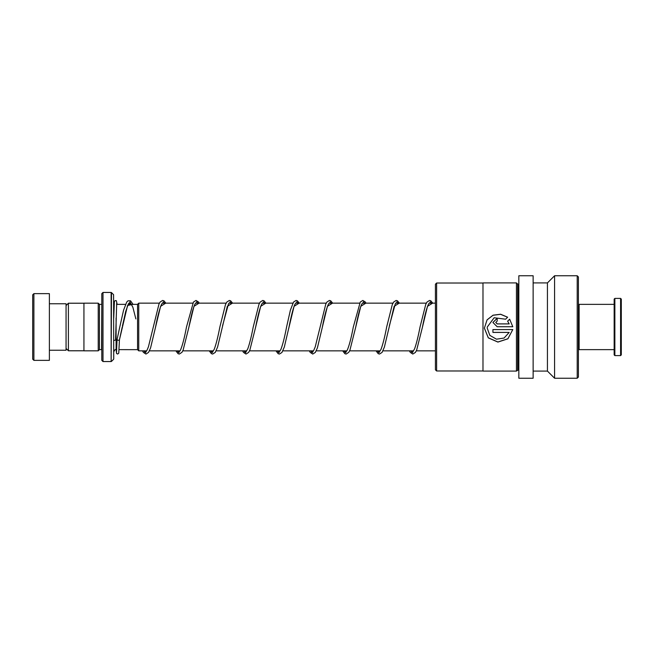 <?xml version="1.0" encoding="UTF-8"?>
<svg xmlns="http://www.w3.org/2000/svg" width="654" height="654" viewBox="0 0 654 654"><rect width="100%" height="100%" fill="white"/><g stroke="black" fill="none" stroke-linecap="round" stroke-linejoin="round"><path stroke-width="0.98" d="M66.062 348.443L68.4 350.781L68.4 303.219L83.933 303.219M137.553 349.661L137.553 304.339L138.746 303.145L138.746 350.855L137.553 349.661L119.093 349.637M101.803 304.339L101.566 349.637L99.424 349.637L99.424 304.363L98.231 303.17L83.933 303.17L83.933 350.83L98.231 350.83L98.231 303.17M113.583 294.692L113.722 358.972L113.583 294.692L111.482 292.583L111.139 361.556L111.139 292.444L102.997 292.444L102.997 361.556L101.803 360.362L101.803 293.638L102.997 292.444M32.7 359.169L32.7 294.831L33.894 293.638L33.894 360.362L32.7 359.169M49.377 303.767L66.062 303.767L66.062 350.233L49.377 350.233M33.894 293.638L49.377 293.638L49.377 360.362L33.894 360.362M117.074 339.508L117.041 339.622C117.843 340.391 118.636 340.472 119.429 339.867L127.571 305.443L132.975 304.363M116.698 349.637L116.101 349.637L116.535 353.454L117.597 354.051L118.758 353.185L119.429 339.867M116.731 302.115L115.57 339.753A1.194 0.58 180 0 1 115.57 339.753A1.194 0.58 180 0 1 114.932 340.26A1.194 0.58 180 0 1 113.722 340.227M578.406 305.075L579.117 304.363L579.117 349.637L614.155 349.637M620.589 298.404L621.3 299.115L621.3 354.885L620.589 355.596L620.589 298.404L614.866 298.404L614.866 355.596L620.589 355.596M614.866 355.596L614.155 354.885L614.155 299.115L614.866 298.404M435.425 369.796L435.425 284.204L436.619 283.01L436.619 370.99L435.425 369.796M436.619 370.99L482.987 370.99L482.987 283.01L436.619 283.01M482.987 370.99L482.987 283.01M507.635 317.215L500.621 314.239L493.051 315.195L487.075 319.855L484.377 328.161L488.301 337.865L497.907 342.075L507.913 338.813L512.793 329.583L492.928 329.583L492.928 332.42L509.188 332.42L504.062 338.053L496.451 339.189L489.83 335.363L487.23 328.169L487.287 327L494.138 317.754L505.607 319.201L507.635 317.215M507.627 321.188L509.188 323.894L497.195 323.894L495.773 322.471L497.195 321.057L497.195 318.245L492.928 322.479L497.195 326.738L512.793 326.738L509.654 319.185L507.627 321.188M518.835 370.368A0.474 0.474 0 0 0 518.352 369.894L516.447 371.088L516.447 282.912L483.085 282.912M516.447 371.088L483.085 371.088M517.641 369.894L517.641 284.106L516.447 282.912M518.352 369.894L518.352 284.106L517.641 284.106M518.352 284.106A0.474 0.474 0 0 0 518.835 283.632M533.133 378.233L533.133 275.767L518.835 275.767L518.835 378.233L533.133 378.233M533.133 371.088L547.431 371.088L547.431 282.912L533.133 282.912M547.431 371.088L554.576 378.233L554.576 275.767L547.431 282.912M577.212 275.767L578.406 276.961L578.406 377.039L577.212 378.233L577.212 275.767L554.576 275.767M577.212 378.233L554.576 378.233M509.188 323.91L497.195 323.91L495.773 322.496M497.195 321.057L497.195 318.294L492.928 322.496M512.793 326.738L509.654 319.185M509.654 319.226L507.627 321.22M507.602 317.247L500.604 314.312L493.034 315.269L487.066 319.896L484.377 328.153L488.301 337.807L497.907 341.993L507.905 338.756L512.793 329.583M509.188 332.42L492.928 332.387L492.928 329.583M487.23 328.169L487.287 327M129.893 301.796L132.876 307.274L135.86 318.899L132.876 307.274L129.893 301.796M143.847 350.855L145.352 352.694L143.847 350.855M163.255 301.796L164.481 303.145L163.255 301.796M177.209 350.855L178.714 352.694L177.209 350.855M196.617 301.796L197.843 303.145L196.617 301.796M210.572 350.855L212.076 352.694L210.572 350.855M229.979 301.796L231.205 303.145L229.979 301.796M243.934 350.855L245.438 352.694L243.934 350.855M263.341 301.796L264.568 303.145L263.341 301.796M277.296 350.855L278.8 352.694L277.296 350.855M296.703 301.796L297.93 303.145L296.703 301.796M310.658 350.855L312.162 352.694L310.658 350.855M330.066 301.796L331.292 303.145L330.066 301.796M344.02 350.855L345.525 352.694L344.02 350.855M363.428 301.796L364.654 303.145L363.428 301.796M377.383 350.855L378.887 352.694L377.383 350.855M396.79 301.796L398.016 303.145L396.79 301.796M410.745 350.855L412.249 352.694L410.745 350.855M430.152 301.796L431.378 303.145L430.152 301.796M113.722 352.024C114.491 350.004 115.284 349.211 116.101 349.637L116.101 318.114M145.065 350.855L145.965 352.187M163.018 303.145L162.633 302.818L161.579 304.208C159.601 308.721 157.573 316.438 155.497 327.36L160.598 306.317L165.699 303.145M178.428 350.855L179.327 352.187M196.38 303.145L195.987 302.818L195.219 303.718C193.535 306.53 191.418 314.402 188.867 327.335L193.968 306.309L199.061 303.145M211.79 350.855L212.689 352.187M209.231 350.855L211.389 353.675L212.689 354.051L215.264 352.4L217.578 347.078L227.33 306.309L232.423 303.145M245.152 350.855L246.051 352.187M263.104 303.145L262.712 302.818L261.837 303.897C260.039 307.347 257.954 315.171 255.583 327.36L260.684 306.317L265.786 303.145M278.514 350.855L279.413 352.187M288.684 328.619L294.055 306.309L299.148 303.145M311.876 350.855L312.776 352.187M329.829 303.145L329.436 302.818L328.382 304.208C326.411 308.721 324.384 316.438 322.308 327.36L327.409 306.317L332.51 303.145M345.238 350.855L346.138 352.187M363.191 303.145L362.798 302.818L362.03 303.718C360.346 306.53 358.228 314.402 355.678 327.335L360.771 306.309L365.872 303.145M378.601 350.855L379.5 352.187M376.042 350.855L378.192 353.675L379.5 354.051L382.075 352.4L384.388 347.078L394.133 306.309L399.234 303.145M411.963 350.855L412.862 352.187M429.915 303.145L429.523 302.818L428.648 303.897C426.849 307.347 424.765 315.171 422.394 327.36L427.495 306.317L432.596 303.145M83.933 350.781L68.4 350.781M435.425 350.855L416.312 350.855M413.598 350.855L382.95 350.855M380.236 350.855L349.588 350.855M346.873 350.855L316.225 350.855M313.511 350.855L282.863 350.855M280.149 350.855L249.501 350.855M246.787 350.855L216.147 350.855M213.425 350.855L182.777 350.855M180.063 350.855L149.423 350.855M146.7 350.855L138.746 350.855M114.229 303.448L113.722 301.976M99.424 349.637L98.231 350.83M113.583 359.308L111.482 361.417M111.139 361.556L102.997 361.556M101.566 304.363L99.424 304.363M435.425 303.145L429.163 303.145M426.482 303.145L395.801 303.145M392.972 303.145L362.439 303.145M359.61 303.145L329.076 303.145M326.248 303.145L295.714 303.145M292.886 303.145L262.352 303.145M259.524 303.145L228.998 303.145M226.161 303.145L195.628 303.145M192.799 303.145L162.274 303.145M159.437 303.145L138.746 303.145M137.553 304.363L128.135 304.363M125.503 304.363L116.559 304.363M66.062 305.557L68.4 303.219M117.05 339.565L119.51 328.267M119.592 327.858L123.573 310.168L126.713 302.083L127.98 300.824L130.538 300.799L133.064 304.363M130.432 304.363L129.296 302.818L128.388 303.889L125.723 311.394L122.396 326.109M165.854 303.145L163.909 300.799L162.601 300.439L160.075 302.091L158.947 304.167L148.425 346.841L146.807 350.691L145.981 351.672L145.229 350.855M199.217 303.145L198.522 302.009L196.004 300.439L193.437 302.083L186.48 327.065C184.403 338.028 182.368 345.77 180.39 350.291L179.343 351.672L178.591 350.855M232.579 303.145L230.625 300.799L229.366 300.439L226.799 302.083L225.466 304.641L219.85 327.065C217.929 337.055 216.049 344.494 214.193 349.383L212.697 351.672L211.953 350.855M229.742 303.145L229.35 302.818L228.475 303.897L222.556 325.741M265.941 303.145L263.995 300.799L262.736 300.439L260.161 302.091L258.943 304.388L253.204 327.09C251.357 336.696 249.534 343.988 247.727 348.966L246.067 351.672L245.315 350.855M299.303 303.145L297.349 300.799L296.09 300.439L293.523 302.083L290.384 310.176L286.575 327.049C284.662 337.047 282.773 344.494 280.909 349.383L279.422 351.672L278.669 350.855M296.466 303.145L296.074 302.818L295.199 303.889C293.605 306.587 291.521 314.394 288.954 327.327L284.31 347.07L281.923 352.481L279.413 354.051L278.154 353.7L275.955 350.855M332.665 303.145L330.711 300.799L329.412 300.439L326.886 302.091L325.757 304.167L315.236 346.841L313.609 350.691L312.792 351.672L312.032 350.855M366.027 303.145L365.333 302.009L362.815 300.439L360.248 302.083L353.291 327.065C351.214 338.028 349.179 345.77 347.2 350.291L346.154 351.672L345.394 350.855M399.39 303.145L397.436 300.799L396.177 300.439L393.61 302.083L392.277 304.641L386.653 327.065C384.74 337.055 382.86 344.494 381.004 349.383L379.508 351.672L378.756 350.855M396.553 303.145L396.161 302.818L395.286 303.897L389.367 325.741M432.752 303.145L430.798 300.799L429.539 300.439L426.972 302.091L425.746 304.388L420.015 327.09C418.168 336.696 416.345 343.988 414.538 348.966L412.878 351.672L412.118 350.855M117.041 339.614L116.51 352.383M117.131 304.363L116.314 300.636L114.998 300.636L114.401 301.641L113.722 318.065M142.507 350.855L143.398 352.408L145.965 354.059L148.532 352.4L150.575 347.928L155.497 327.36M175.869 350.855L178.068 353.7L179.327 354.051L181.959 352.318L183.128 350.086L188.867 327.335M242.593 350.855L243.484 352.408L246.01 354.051L248.618 352.408L249.853 350.078L255.583 327.36M309.317 350.855L310.209 352.408L312.776 354.059L315.342 352.4L317.386 347.928L322.308 327.36M342.68 350.855L344.879 353.7L346.138 354.051L348.77 352.318L349.939 350.086L355.678 327.335M409.404 350.855L410.287 352.408L412.821 354.051L415.429 352.408L416.663 350.078L422.394 327.36M119.42 339.925L122.159 327.253M578.406 348.925L579.117 349.637M579.117 304.363L614.155 304.363"/></g></svg>
